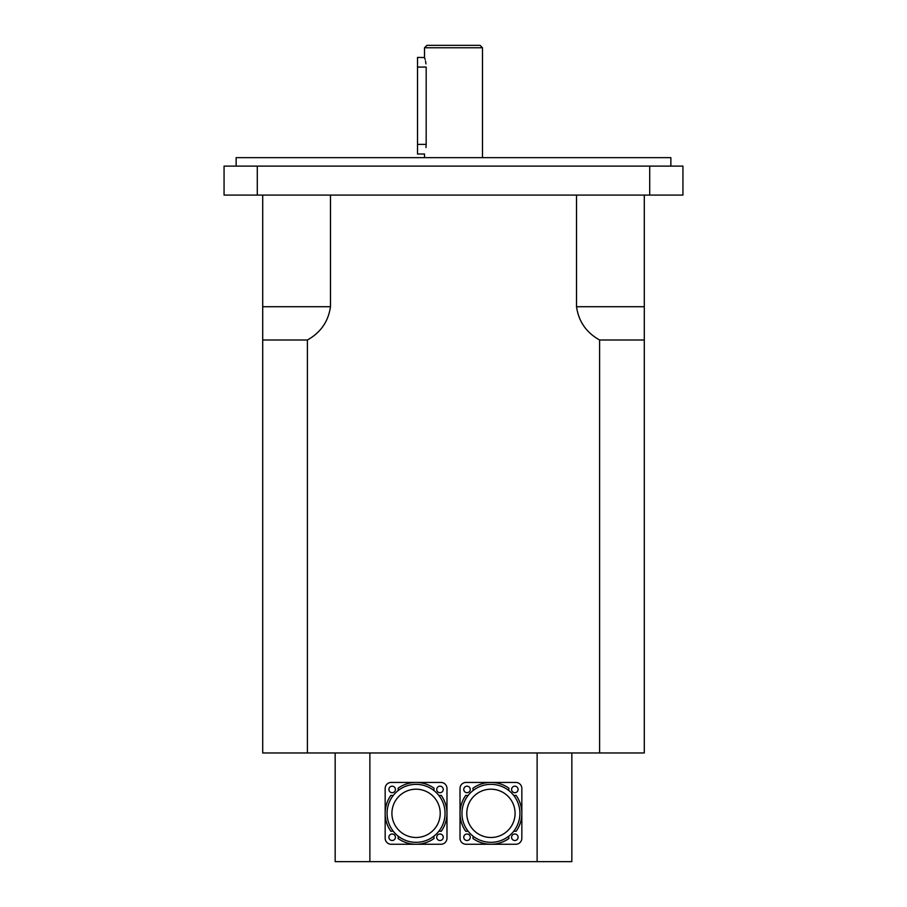 <?xml version="1.0" encoding="UTF-8"?>
<svg xmlns="http://www.w3.org/2000/svg" width="907" height="907" viewBox="0 0 907 907"><rect width="100%" height="100%" fill="white"/><g stroke="black" fill="none" stroke-linecap="round" stroke-linejoin="round"><path stroke-width="1.36" d="M424.555 57.538L417.515 57.424L417.515 67.084L426.177 67.084C424.363 54.624 424.363 54.624 426.177 67.084L426.177 144.372C424.363 156.832 424.363 156.832 426.177 144.372L425.984 147.58M424.521 157.648L424.521 154.009L417.515 154.031L417.515 144.372L426.177 144.372M425.984 63.875L425.508 61.007M425.145 59.533L424.771 58.229M417.515 67.084L417.515 144.372M480.064 45.35L426.936 45.35L424.521 47.765L482.479 47.765L480.064 45.35M424.521 57.424L424.521 47.765M670.863 166.106L670.863 157.648L236.137 157.648L236.137 166.106M257.293 195.084L257.293 166.106L649.707 166.106L649.707 195.084L224.063 195.084L224.063 166.106L257.293 166.106M649.707 195.084L682.937 195.084L682.937 166.106L649.707 166.106M330.477 195.084L330.477 306.725C328.357 321.497 320.67 332.586 307.405 339.989L262.713 339.989L262.713 195.084M644.287 195.084L644.287 339.989L599.595 339.989C586.33 332.586 578.632 321.497 576.523 306.725L576.523 195.084M599.595 339.989L599.595 752.969L307.405 752.969L307.405 339.989M307.405 752.969L262.713 752.969L262.713 306.725L330.477 306.725M599.595 752.969L644.287 752.969L644.287 306.725L576.523 306.725M335.159 752.969L335.159 861.65L369.875 861.65L369.875 752.969M537.125 752.969L537.125 861.65L369.875 861.65M537.125 861.65L571.841 861.65L571.841 752.969M387.085 813.352A28.979 28.979 0 0 1 425.587 785.972A28.979 28.979 0 0 1 438.784 831.334A28.979 28.979 0 0 1 387.085 813.352M391.915 813.352A24.149 24.149 0 0 1 428.138 792.435A24.149 24.149 0 0 1 428.138 834.259A24.149 24.149 0 0 1 391.915 813.352M438.784 795.36A6.043 6.043 0 0 0 441.199 795.348A30.917 30.917 0 0 1 441.199 831.345A6.043 6.043 0 0 0 438.784 831.334M434.056 836.073A6.043 6.043 0 0 0 434.068 838.487A30.917 30.917 0 0 1 398.071 838.487A6.043 6.043 0 0 0 398.071 836.073M393.343 831.334A6.043 6.043 0 0 0 390.928 831.345A30.917 30.917 0 0 1 390.928 795.348A6.043 6.043 0 0 0 393.343 795.36M398.071 790.632A6.043 6.043 0 0 0 398.071 788.217A30.917 30.917 0 0 1 434.068 788.217A6.043 6.043 0 0 0 434.056 790.632M385.158 838.227L385.158 788.478A6.043 6.043 0 0 1 391.189 782.435L440.938 782.435A6.043 6.043 0 0 1 446.981 788.478L446.981 838.227A6.043 6.043 0 0 1 440.938 844.258L391.189 844.258A6.043 6.043 0 0 1 385.158 838.227M395.418 837.263A3.265 3.265 0 0 1 390.532 840.086A3.265 3.265 0 0 1 390.532 834.429A3.265 3.265 0 0 1 395.418 837.263M395.418 789.441A3.265 3.265 0 0 1 390.532 792.264A3.265 3.265 0 0 1 390.532 786.618A3.265 3.265 0 0 1 395.418 789.441M443.24 789.441A3.265 3.265 0 0 1 438.342 792.264A3.265 3.265 0 0 1 438.342 786.618A3.265 3.265 0 0 1 443.24 789.441M443.24 837.263A3.265 3.265 0 0 1 438.342 840.086A3.265 3.265 0 0 1 438.342 834.429A3.265 3.265 0 0 1 443.24 837.263M461.958 813.352A28.979 28.979 0 0 1 500.46 785.972A28.979 28.979 0 0 1 513.657 831.334A28.979 28.979 0 0 1 461.958 813.352M466.788 813.352A24.149 24.149 0 0 1 503.011 792.435A24.149 24.149 0 0 1 503.011 834.259A24.149 24.149 0 0 1 466.788 813.352M513.657 795.36A6.043 6.043 0 0 0 516.072 795.348A30.917 30.917 0 0 1 516.072 831.345A6.043 6.043 0 0 0 513.657 831.334M508.929 836.073A6.043 6.043 0 0 0 508.929 838.487A30.917 30.917 0 0 1 472.932 838.487A6.043 6.043 0 0 0 472.944 836.073M468.216 831.334A6.043 6.043 0 0 0 465.801 831.345A30.917 30.917 0 0 1 465.801 795.348A6.043 6.043 0 0 0 468.216 795.36M472.944 790.632A6.043 6.043 0 0 0 472.932 788.217A30.917 30.917 0 0 1 508.929 788.217A6.043 6.043 0 0 0 508.929 790.632M460.019 838.227L460.019 788.478A6.043 6.043 0 0 1 466.062 782.435L515.811 782.435A6.043 6.043 0 0 1 521.842 788.478L521.842 838.227A6.043 6.043 0 0 1 515.811 844.258L466.062 844.258A6.043 6.043 0 0 1 460.019 838.227M470.28 837.263A3.265 3.265 0 0 1 465.393 840.086A3.265 3.265 0 0 1 465.393 834.429A3.265 3.265 0 0 1 470.28 837.263M470.28 789.441A3.265 3.265 0 0 1 465.393 792.264A3.265 3.265 0 0 1 465.393 786.618A3.265 3.265 0 0 1 470.28 789.441M518.101 789.441A3.265 3.265 0 0 1 513.215 792.264A3.265 3.265 0 0 1 513.215 786.618A3.265 3.265 0 0 1 518.101 789.441M518.101 837.263A3.265 3.265 0 0 1 513.215 840.086A3.265 3.265 0 0 1 513.215 834.429A3.265 3.265 0 0 1 518.101 837.263M482.479 157.648L482.479 47.765"/></g></svg>
